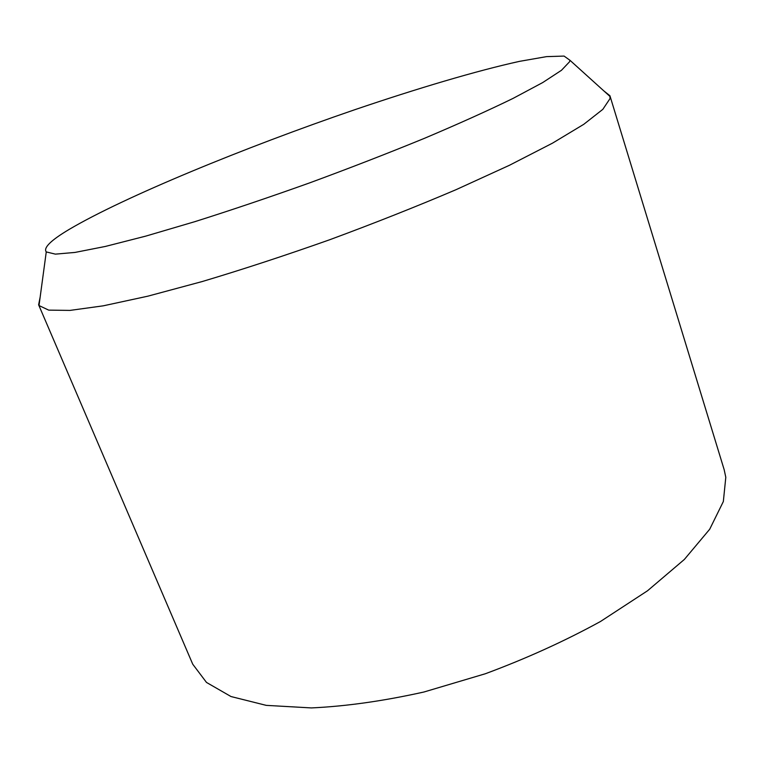 <?xml version="1.0" encoding="UTF-8"?>
<svg xmlns="http://www.w3.org/2000/svg" width="764" height="764" viewBox="0 0 764 764"><rect width="100%" height="100%" fill="white"/><g stroke="black" fill="none" stroke-linecap="round" stroke-linejoin="round"><path stroke-width="1.15" d="M69.085 229.458C50.825 240.354 43.214 247.842 46.26 251.919L55.38 254.135L75.015 252.426L105.327 246.447L145.781 236.114L194.963 221.627C231.416 210.09 269.644 197.179 309.64 182.882C349.635 168.147 387.806 153.335 424.144 138.446C458.419 123.94 488.053 110.589 513.055 98.403L542.717 82.56L561.473 70.288L569.533 61.788L569.954 60.28L564.08 56.078L546.585 56.622L519.558 61.349C476.726 70.756 417.43 88.404 354.486 109.815C244.49 147.528 124.026 196.997 69.085 229.458M40.148 297.129L38.62 304.807L39.012 305.552L48.695 310.127L69.992 310.404L103.197 305.839L147.805 296.184L202.279 281.524C242.732 269.425 285.163 255.51 329.57 239.791C373.911 223.403 416.055 206.71 456.003 189.701L509.397 165.301L552.487 143.164L583.782 124.303L602.834 109.338L610.044 98.556L609.93 95.739L603.799 90.868M609.93 95.739L724.176 469.726L725.8 477.299L723.346 501.509L709.699 529.242L684.343 559.458L647.528 590.773L600.485 621.495C564.682 641.12 526.301 658.549 485.341 673.752L423.915 692.012C383.471 701.027 345.968 706.328 311.406 707.922L266.225 705.363L230.995 696.539L206.5 682.443L192.738 664.202L38.62 304.807M46.26 251.919L39.012 305.552M569.954 60.28L610.102 96.56"/></g></svg>
